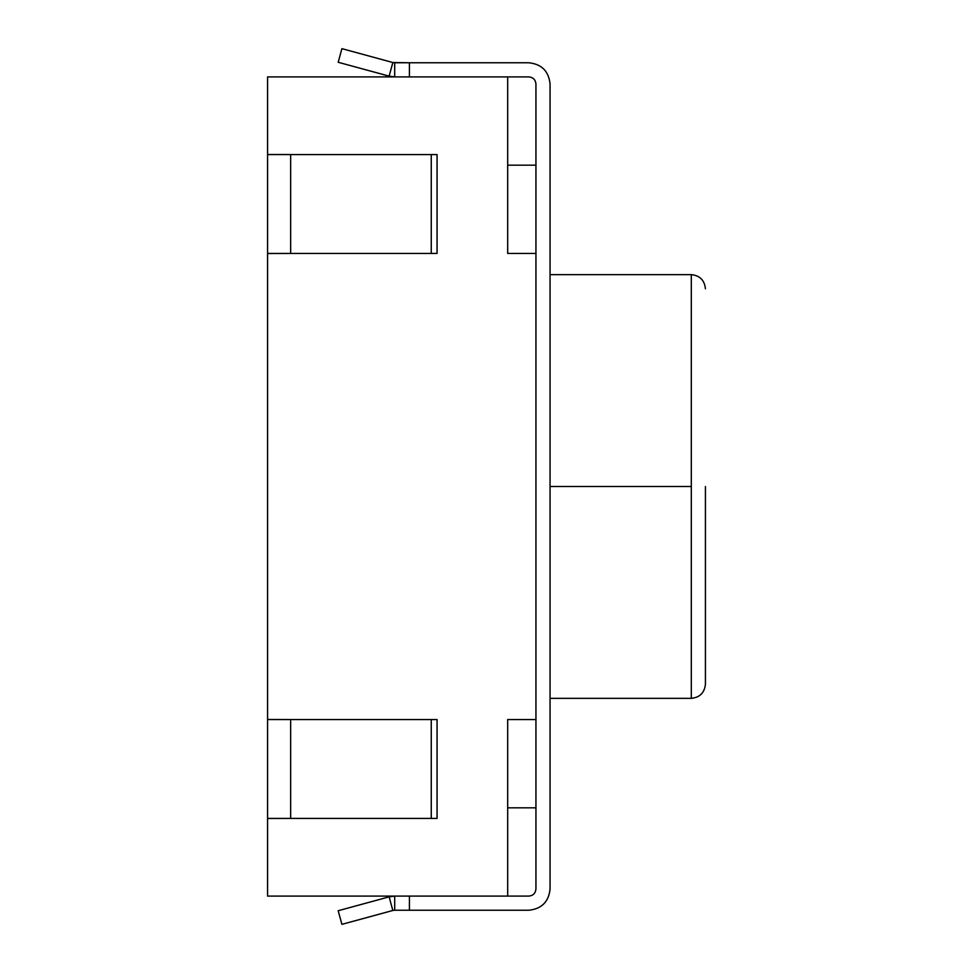 <?xml version="1.0" encoding="UTF-8"?>
<svg xmlns="http://www.w3.org/2000/svg" width="973" height="973" viewBox="0 0 973 973"><rect width="100%" height="100%" fill="white"/><g stroke="black" fill="none" stroke-linecap="round" stroke-linejoin="round"><path stroke-width="1.46" d="M507.687 896.097L267.575 896.097L507.687 896.097L507.687 719.546L507.687 896.097M535.941 253.454L535.941 719.546L507.687 719.546L535.941 719.546L535.941 253.454L507.687 253.454L535.941 253.454M507.687 165.179L535.941 165.179L507.687 165.179M507.687 76.903L507.687 253.454L507.687 76.903L267.575 76.903L267.575 154.512L288.908 154.512L267.575 154.512L267.575 76.903L507.687 76.903M535.941 807.821L507.687 807.821L535.941 807.821M288.908 253.454L267.575 253.527L267.575 719.473L288.908 719.546L267.575 719.473L267.575 253.527L288.908 253.454M288.908 818.415L267.575 818.488L267.575 896.097L267.575 818.488L288.908 818.415M431.258 719.546L431.258 818.415L437.059 818.415L437.059 719.546L431.258 719.546L437.059 719.546L437.059 818.415L267.575 818.415L431.258 818.415L431.258 719.546L290.647 719.546L431.258 719.546M267.575 719.546L290.647 719.546L290.647 818.415L290.647 719.546L267.575 719.546L267.575 818.415L267.575 719.546M437.059 253.454L267.575 253.454L437.059 253.454L437.059 154.585L431.258 154.585L437.059 154.585L437.059 253.454M267.575 154.585L431.258 154.585L431.258 253.454L431.258 154.585L290.647 154.585L290.647 253.454L290.647 154.585L267.575 154.585L267.575 253.454L267.575 154.585M550.061 486.5L691.304 486.5L691.304 274.641L691.304 698.359L691.304 486.5L550.061 486.5M705.425 486.5L705.425 684.238L705.425 486.5M691.304 486.5L691.304 698.359L691.304 486.5M535.941 83.958L535.941 889.042C535.491 893.299 533.131 895.647 528.874 896.097L409.414 896.097L409.414 910.229L528.874 910.229C541.645 908.879 548.711 901.813 550.061 889.042L550.061 83.958C548.711 71.187 541.645 64.121 528.874 62.771L409.414 62.771L409.414 76.903L528.874 76.903C533.131 77.354 535.491 79.701 535.941 83.958C535.491 79.701 533.131 77.354 528.874 76.903L409.414 76.903L409.414 62.771L392.837 62.527L341.912 48.65L338.19 62.272L341.912 48.65L392.837 62.527L389.127 76.149L392.837 62.527L394.697 62.771L394.697 76.903L394.697 62.771L528.874 62.771C541.645 64.121 548.711 71.187 550.061 83.958L550.061 889.042C548.711 901.813 541.645 908.879 528.874 910.229L409.414 910.229L409.414 896.097L528.874 896.097C533.131 895.647 535.491 893.299 535.941 889.042L535.941 83.958M338.19 62.272L389.127 76.149L338.19 62.272M389.127 76.149L394.697 76.903L389.127 76.149M341.912 924.35L338.19 910.728L341.912 924.35L392.837 910.473L389.127 896.851L338.19 910.728L389.127 896.851L392.837 910.473L341.912 924.35M392.837 910.473L394.697 910.229L394.697 896.097L389.127 896.851L394.697 896.097L394.697 910.229L392.837 910.473M394.697 910.229L409.414 910.229L394.697 910.229M550.061 698.359L691.304 698.359C699.818 697.471 704.525 692.764 705.425 684.238M550.061 274.641L691.304 274.641C699.818 275.529 704.525 280.236 705.425 288.762"/></g></svg>
